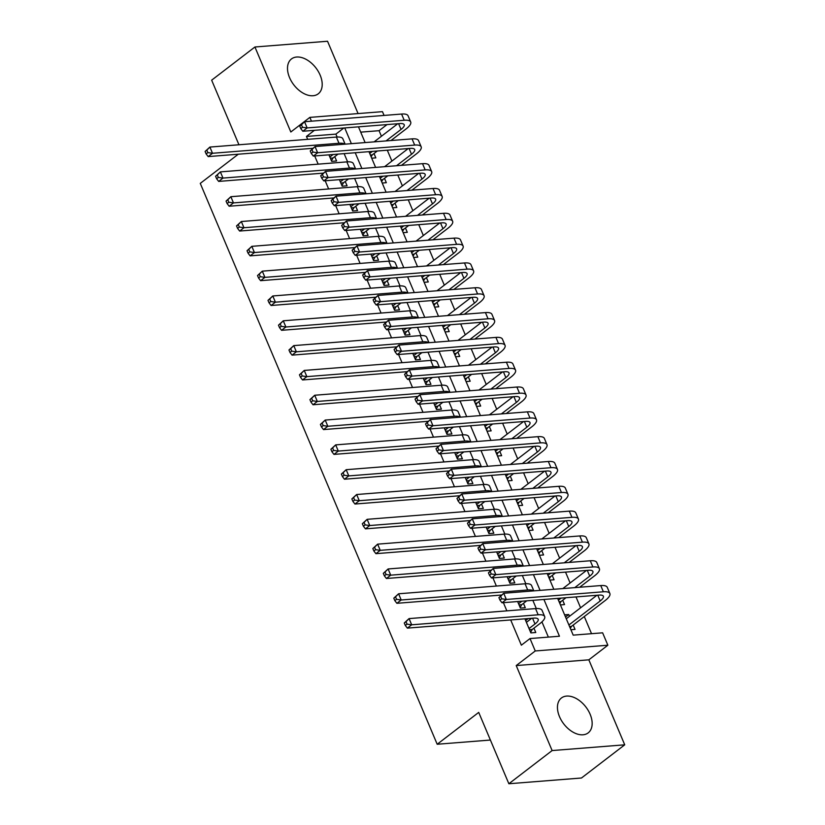<?xml version="1.0" encoding="UTF-8"?>
<svg xmlns="http://www.w3.org/2000/svg" width="825" height="825" viewBox="0 0 825 825"><rect width="100%" height="100%" fill="white"/><g stroke="black" fill="none" stroke-linecap="round" stroke-linejoin="round"><path stroke-width="1.24" d="M590.112 714.223A21.986 13.932 52.5 0 0 561.423 697.991A21.986 13.932 52.5 0 0 559.494 716.647A21.986 13.932 52.5 0 0 588.184 732.878A21.986 13.932 52.5 0 0 590.112 714.223M320.162 75.178A21.986 13.932 52.5 0 0 291.472 58.936A21.986 13.932 52.5 0 0 289.544 77.591A21.986 13.932 52.5 0 0 318.233 93.833A21.986 13.932 52.5 0 0 320.162 75.178M557.659 598.373L573.189 635.137L602.621 632.816L607.86 645.222L535.25 650.966L530.011 638.56L559.453 636.23L543.923 599.466M588.833 659.825L516.213 665.569L552.121 750.564L508.86 783.75L581.47 778.006L624.731 744.82L588.833 659.825L607.86 645.222M358.081 113.582L327.535 41.25L254.925 46.994L290.823 131.99L309.86 117.387L382.47 111.653L384.068 115.438M381.418 136.259L379.067 130.69L387.028 124.585M591.535 633.693L584.296 616.543M580.594 607.788L576.005 596.929M570.116 582.976L565.527 572.107M559.628 558.154L555.039 547.295M549.151 533.342L544.562 522.472M538.663 508.52L534.074 497.661M528.186 483.708L523.586 472.838M517.698 458.886L513.109 448.016M507.21 434.074L502.621 423.204M496.733 409.252L492.143 398.382M486.245 384.44L481.656 373.57M475.767 359.618L471.178 348.748M465.279 334.806L460.69 323.936M454.802 309.983L450.213 299.114M444.314 285.172L439.725 274.302M433.837 260.349L429.237 249.48M423.349 235.537L418.76 224.668M412.861 210.715L408.272 199.846M402.383 185.893L397.794 175.034M391.896 161.081L387.307 150.212M552.121 750.564L624.731 744.82M238.941 144.767L211.654 80.18L254.925 46.994M524.927 618.822L530.867 632.899L535.776 632.517L533.94 628.165M517.626 601.538L520.389 608.087L525.288 607.695L523.452 603.353M507.138 576.727L509.902 583.265L514.81 582.873L512.975 578.531M496.66 551.904L499.424 558.453L504.323 558.061L502.487 553.719M486.173 527.092L488.936 533.631L493.845 533.239L492.009 528.897M475.695 502.27L478.448 508.808L483.357 508.427L481.522 504.085M465.207 477.458L467.971 483.997L472.88 483.605L471.044 479.263M454.719 452.636L457.483 459.174L462.392 458.793L460.556 454.451M444.242 427.824L447.006 434.363L451.904 433.971L450.079 429.629M433.754 403.002L436.518 409.54L441.427 409.159L439.591 404.817M423.277 378.19L426.04 384.728L430.939 384.337L429.103 379.995M412.789 353.368L415.552 359.906L420.461 359.525L418.626 355.183M402.311 328.556L405.065 335.094L409.973 334.702L408.138 330.361M391.823 303.734L394.587 310.272L399.496 309.891L397.66 305.539M381.336 278.922L384.099 285.46L389.008 285.068L387.173 280.727M370.858 254.1L373.622 260.638L378.531 260.257L376.695 255.905M360.37 229.278L363.134 235.826L368.043 235.434L366.207 231.093M349.893 204.466L352.657 211.004L357.555 210.612L355.73 206.271M339.405 179.644L342.169 186.192L347.077 185.8L345.242 181.459M371.724 158.204L375.839 157.874L374.003 153.532M382.202 183.026L386.327 182.696L384.491 178.355M392.69 207.838L396.804 207.508L394.979 203.167M403.167 232.66L407.292 232.33L405.457 227.989M413.655 257.472L417.78 257.142L415.944 252.801M424.132 282.294L428.257 281.964L426.422 277.623M434.62 307.106L438.745 306.787L436.91 302.435M445.098 331.928L449.223 331.598L447.387 327.257M455.586 356.74L459.711 356.421L457.875 352.069M466.073 381.562L470.188 381.233L468.353 376.891M476.551 406.374L480.676 406.055L478.84 401.713M487.039 431.197L491.164 430.867L489.328 426.525M497.516 456.008L501.641 455.689L499.806 451.347M508.004 480.831L512.129 480.501L510.293 476.159M518.482 505.642L522.607 505.323L520.771 500.981M528.969 530.465L533.094 530.135L531.259 525.793M539.447 555.277L543.572 554.957L541.736 550.615M549.935 580.099L554.06 579.769L552.224 575.427M560.423 604.921L564.537 604.591L562.712 600.249M379.067 130.69L360.711 132.144M564.609 614.842L568.734 614.522L569.498 616.306M570.9 629.733L575.025 629.403L573.189 625.061M337.116 137.022L335.888 134.114L306.457 136.434L307.673 139.332M311.51 148.417L311.767 149.026M314.696 155.956L318.161 164.154M321.998 173.24L322.255 173.848M325.184 180.778L328.639 188.966M332.475 198.052L332.733 198.67M335.662 205.59L339.127 213.788M342.963 222.874L343.221 223.482M346.149 230.412L349.604 238.6M353.451 247.686L353.708 248.304M356.627 255.224L360.092 263.423M363.928 272.508L364.186 273.116M367.115 280.046L370.58 288.234M374.416 297.32L374.674 297.938M377.592 304.858L381.057 313.057M384.893 322.142L385.151 322.75M388.08 329.68L391.545 337.868M395.381 346.954L395.639 347.573M398.558 354.492L402.022 362.691M405.859 371.776L406.117 372.384M409.045 379.314L412.51 387.513M416.347 396.588L416.604 397.207M419.533 404.126L422.988 412.325M426.824 421.41L427.082 422.018M430.011 428.948L433.476 437.147M437.312 446.222L437.57 446.841M440.498 453.76L443.953 461.959M447.8 471.044L448.058 471.653M450.976 478.582L454.441 486.781M458.277 495.866L458.535 496.475M461.464 503.394L464.929 511.593M468.765 520.678L469.023 521.287M471.941 528.217L475.406 536.415M479.243 545.5L479.5 546.109M482.429 553.039L485.894 561.227M489.73 570.312L489.988 570.931M492.917 577.851L496.372 586.049M500.208 595.134L500.466 595.743M503.394 602.673L506.859 610.861M510.696 619.946L521.359 645.191L530.011 638.56M548.367 637.106L541.932 621.885M536.302 608.551L532.837 600.342M525.814 583.729L522.349 575.52M515.336 558.917L511.861 550.708M504.848 534.095L501.383 525.886M494.371 509.283L490.896 501.074M483.883 484.461L480.418 476.252M473.395 459.638L469.93 451.44M462.918 434.827L459.453 426.618M452.43 410.004L448.965 401.806M441.952 385.192L438.488 376.984M431.465 360.37L428 352.162M420.987 335.558L417.512 327.35M410.499 310.736L407.034 302.528M400.022 285.924L396.547 277.716M389.534 261.102L386.069 252.893M379.046 236.29L375.581 228.082M368.569 211.468L365.104 203.259M358.081 186.656L354.616 178.447M347.603 161.834L344.138 153.625M328.927 154.832L331.691 161.37L336.59 160.978L334.754 156.637M530.238 619.42L529.825 618.43M508.86 783.75L478.717 712.398L437.188 744.253L490.401 740.046M437.188 744.253L200.269 183.387L238.301 154.213M516.213 665.569L535.25 650.966M306.457 136.434L314.407 130.329M311.458 121.182L309.86 117.387M358.473 126.844L365.124 142.581M368.961 151.666L375.602 167.392M379.438 176.478L386.09 192.215M389.926 201.3L396.567 217.037M400.403 226.112L407.055 241.849M410.891 250.934L417.532 266.671M421.369 275.746L428.02 291.483M431.857 300.568L438.498 316.305M442.344 325.39L448.986 341.117M452.822 350.202L459.473 365.939M463.31 375.024L469.951 390.751M473.787 399.836L480.439 415.573M484.275 424.658L490.916 440.385M494.752 449.47L501.404 465.207M505.24 474.293L511.882 490.019M515.718 499.104L522.369 514.841M526.206 523.927L532.847 539.653M536.693 548.738L543.335 564.475M547.171 573.561L553.822 589.287M540.076 590.38L533.435 574.643M529.598 565.558L522.947 549.832M519.111 540.746L512.469 525.009M508.633 515.924L501.982 500.198M498.145 491.112L491.504 475.375M487.668 466.29L481.016 450.563M477.18 441.478L470.539 425.741M466.702 416.656L460.051 400.929M456.215 391.844L449.573 376.107M445.727 367.022L439.086 351.285M435.249 342.21L428.598 326.473M424.762 317.388L418.12 301.651M414.284 292.566L407.632 276.839M403.796 267.754L397.155 252.017M393.319 242.932L386.667 227.205M382.831 218.12L376.19 202.383M372.353 193.297L365.702 177.571M361.866 168.486L355.224 152.749M351.378 143.663L344.737 127.937M335.888 134.114L343.85 127.999M565.517 616.987L568.734 614.522M525.659 620.555L528.268 618.554M329.856 157.028L333.156 154.492M338.054 154.11L333.022 157.977L331.444 160.782M312.696 148.325L208.178 156.595L206.137 153.935L207.869 152.615L206.828 150.129L205.095 151.46L206.137 153.935M205.095 151.46L209.89 147.067L336.373 137.063A21.141 6.218 -22.9 0 1 342.86 138.796L345.128 144.158M206.828 150.129L209.89 147.067L212.51 153.275L338.993 143.272A21.141 6.218 -22.9 0 1 344.84 144.179M207.869 152.615L212.51 153.275L208.178 156.595M330.34 158.183L333.022 157.977M299.733 126.112L300.785 128.597L302.517 127.267L301.465 124.781L299.733 126.112L304.528 121.729L307.147 127.927L404.198 120.254A21.141 6.218 -22.9 0 1 410.695 121.987A21.141 6.218 -22.9 0 1 405.941 129.04L390.957 140.539M377.303 151.006L372.271 154.873L371.147 156.863M374.107 141.869L397.743 123.74M369.713 153.45L372.405 151.388M386.048 140.92L401.032 129.432A14.097 4.146 157.1 0 0 404.198 124.73A14.097 4.146 157.1 0 0 399.867 123.575L302.827 131.247L300.785 128.597M301.465 124.781L304.528 121.729L401.579 114.046A21.141 6.218 -22.9 0 1 408.066 115.778L410.695 121.987M302.517 127.267L307.147 127.927L302.827 131.247M370.373 155.017L372.271 154.873M340.333 181.84L343.633 179.314M348.542 178.922L343.499 182.789L341.921 185.604M323.173 173.147L218.666 181.407L216.624 178.757L218.357 177.427L217.305 174.941L215.572 176.272L216.624 178.757M215.572 176.272L220.368 171.889L346.851 161.886A21.141 6.218 -22.9 0 1 353.347 163.608L355.616 168.981M217.305 174.941L220.368 171.889L222.987 178.087L349.47 168.083A21.141 6.218 -22.9 0 1 355.327 169.001M218.357 177.427L222.987 178.087L218.666 181.407M340.828 183.006L343.499 182.789M350.821 206.662L354.121 204.136M359.03 203.744L353.987 207.611L352.409 210.416M333.661 197.959L229.144 206.229L227.112 203.569L228.834 202.249L227.793 199.763L226.06 201.094L227.112 203.569M226.06 201.094L230.856 196.701L357.338 186.697A21.141 6.218 -22.9 0 1 363.825 188.43L366.094 193.792M227.793 199.763L230.856 196.701L233.475 202.909L359.958 192.906A21.141 6.218 -22.9 0 1 365.805 193.823M228.834 202.249L233.475 202.909L229.144 206.229M351.306 207.818L353.987 207.611M361.298 231.474L364.598 228.948M369.507 228.556L364.464 232.423L362.887 235.238M344.138 222.781L239.632 231.041L237.59 228.391L239.322 227.061L238.27 224.575L236.538 225.906L237.59 228.391M236.538 225.906L241.333 221.523L367.816 211.52A21.141 6.218 -22.9 0 1 374.313 213.242L376.582 218.615M238.27 224.575L241.333 221.523L243.953 227.731L370.435 217.718A21.141 6.218 -22.9 0 1 376.293 218.635M239.322 227.061L243.953 227.731L239.632 231.041M361.793 232.64L364.464 232.423M371.786 256.297L375.086 253.77M379.995 253.378L374.952 257.245L373.374 260.061M354.626 247.593L250.109 255.863L248.078 253.203L249.8 251.883L248.758 249.398L247.026 250.728L248.078 253.203M247.026 250.728L251.821 246.335L378.304 236.332A21.141 6.218 -22.9 0 1 384.801 238.064L387.059 243.427M248.758 249.398L251.821 246.335L254.44 252.543L380.923 242.54A21.141 6.218 -22.9 0 1 386.77 243.458M249.8 251.883L254.44 252.543L250.109 255.863M372.271 257.452L374.952 257.245M310.221 150.934L311.272 153.409L312.995 152.089L311.953 149.603L310.221 150.934L315.016 146.541L317.635 152.749L414.676 145.076A21.141 6.218 -22.9 0 1 421.173 146.798A21.141 6.218 -22.9 0 1 416.419 153.862L401.435 165.351M387.791 175.818L382.748 179.685L381.635 181.675M384.594 166.691L408.22 148.562M380.201 178.272L382.882 176.21M396.536 165.743L411.51 154.254A14.097 4.146 157.1 0 0 414.686 149.542A14.097 4.146 157.1 0 0 410.355 148.387L313.304 156.069L311.272 153.409M311.953 149.603L315.016 146.541L412.057 138.868A21.141 6.218 -22.9 0 1 418.553 140.601L421.173 146.798M312.995 152.089L317.635 152.749L313.304 156.069M380.861 179.84L382.748 179.685M320.708 175.746L321.75 178.231L323.483 176.901L322.431 174.415L320.708 175.746L325.493 171.363L328.123 177.561L425.164 169.888A21.141 6.218 -22.9 0 1 431.661 171.621A21.141 6.218 -22.9 0 1 426.907 178.674L411.923 190.173M398.279 200.64L393.236 204.507L392.123 206.498M395.072 191.503L418.708 173.374M390.679 203.084L393.37 201.022M407.014 190.554L421.998 179.066A14.097 4.146 157.1 0 0 425.164 174.364A14.097 4.146 157.1 0 0 420.832 173.209L323.792 180.881L321.75 178.231M322.431 174.415L325.493 171.363L422.544 163.68A21.141 6.218 -22.9 0 1 429.041 165.412L431.661 171.621M323.483 176.901L328.123 177.561L323.792 180.881M391.339 204.652L393.236 204.507M331.186 200.568L332.238 203.043L333.97 201.723L332.918 199.237L331.186 200.568L335.981 196.175L338.601 202.383L435.641 194.71A21.141 6.218 -22.9 0 1 442.138 196.432A21.141 6.218 -22.9 0 1 437.384 203.497L422.4 214.985M408.757 225.452L403.714 229.319L402.6 231.309M405.56 216.325L429.196 198.196M401.167 227.906L403.848 225.844M417.502 215.377L432.475 203.888A14.097 4.146 157.1 0 0 435.652 199.176A14.097 4.146 157.1 0 0 431.32 198.021L334.28 205.703L332.238 203.043M332.918 199.237L335.981 196.175L433.022 188.502A21.141 6.218 -22.9 0 1 439.519 190.235L442.138 196.432M333.97 201.723L338.601 202.383L334.28 205.703M401.827 229.474L403.714 229.319M341.674 225.38L342.715 227.865L344.448 226.535L343.396 224.049L341.674 225.38L346.459 220.997L349.088 227.195L446.129 219.522A21.141 6.218 -22.9 0 1 452.626 221.255A21.141 6.218 -22.9 0 1 447.872 228.319L432.888 239.807M419.244 250.274L414.202 254.141L413.088 256.132M416.037 241.137L439.673 223.008M411.644 252.728L414.336 250.666M427.979 240.199L442.963 228.7A14.097 4.146 157.1 0 0 446.129 223.998A14.097 4.146 157.1 0 0 441.808 222.843L344.757 230.515L342.715 227.865M343.396 224.049L346.459 220.997L443.51 213.314A21.141 6.218 -22.9 0 1 450.007 215.047L452.626 221.255M344.448 226.535L349.088 227.195L344.757 230.515M412.304 254.286L414.202 254.141M382.264 281.119L385.564 278.582M390.472 278.19L385.43 282.057L383.852 284.873M365.104 272.415L260.597 280.675L258.555 278.025L260.288 276.695L259.236 274.22L257.513 275.54L258.555 278.025M257.513 275.54L262.298 271.157L388.781 261.154A21.141 6.218 -22.9 0 1 395.278 262.876L397.547 268.249M259.236 274.22L262.298 271.157L264.928 277.365L391.401 267.352A21.141 6.218 -22.9 0 1 397.258 268.269M260.288 276.695L264.928 277.365L260.597 280.675M382.759 282.274L385.43 282.057M352.151 250.202L353.203 252.677L354.936 251.357L353.884 248.872L352.151 250.202L356.947 245.809L359.566 252.017L456.617 244.344A21.141 6.218 -22.9 0 1 463.103 246.067A21.141 6.218 -22.9 0 1 458.349 253.131L443.376 264.619M429.722 275.086L424.679 278.953L423.565 280.943M426.525 265.959L450.161 247.83M422.132 277.54L424.813 275.478M438.467 265.011L453.451 253.523A14.097 4.146 157.1 0 0 456.617 248.81A14.097 4.146 157.1 0 0 452.286 247.655L355.245 255.338L353.203 252.677M353.884 248.872L356.947 245.809L453.987 238.136A21.141 6.218 -22.9 0 1 460.484 239.869L463.103 246.067M354.936 251.357L359.566 252.017L355.245 255.338M422.792 279.108L424.679 278.953M392.752 305.931L396.052 303.404M400.96 303.012L395.918 306.879L394.34 309.695M375.592 297.227L271.085 305.498L269.043 302.837L270.775 301.517L269.723 299.032L267.991 300.362L269.043 302.837M267.991 300.362L272.786 295.969L399.269 285.966A21.141 6.218 -22.9 0 1 405.766 287.698L408.035 293.061M269.723 299.032L272.786 295.969L275.406 302.177L401.888 292.174A21.141 6.218 -22.9 0 1 407.746 293.092M270.775 301.517L275.406 302.177L271.085 305.498M393.247 307.086L395.918 306.879M362.639 275.014L363.681 277.499L365.413 276.169L364.372 273.694L362.639 275.014L367.434 270.631L370.054 276.839L467.094 269.156A21.141 6.218 -22.9 0 1 473.591 270.889A21.141 6.218 -22.9 0 1 468.837 277.953L453.853 289.441M440.21 299.908L435.167 303.775L434.053 305.766M437.002 290.771L460.639 272.642M432.609 302.363L435.301 300.3M448.944 289.833L463.928 278.334A14.097 4.146 157.1 0 0 467.105 273.632A14.097 4.146 157.1 0 0 462.773 272.477L365.722 280.149L363.681 277.499M364.372 273.694L367.434 270.631L464.475 262.958A21.141 6.218 -22.9 0 1 470.972 264.681L473.591 270.889M365.413 276.169L370.054 276.839L365.722 280.149M433.269 303.92L435.167 303.775M403.239 330.753L406.539 328.216M411.438 327.834L406.405 331.691L404.827 334.507M386.069 322.049L281.562 330.309L279.52 327.659L281.253 326.329L280.201 323.854L278.479 325.174L279.52 327.659M278.479 325.174L283.274 320.791L409.747 310.788A21.141 6.218 -22.9 0 1 416.243 312.52L418.512 317.883M280.201 323.854L283.274 320.791L285.893 326.999L412.376 316.986A21.141 6.218 -22.9 0 1 418.223 317.903M281.253 326.329L285.893 326.999L281.562 330.309M403.724 331.908L406.405 331.691M373.117 299.836L374.168 302.311L375.901 300.991L374.849 298.506L373.117 299.836L377.912 295.443L380.531 301.651L477.582 293.978A21.141 6.218 -22.9 0 1 484.079 295.701A21.141 6.218 -22.9 0 1 479.315 302.765L464.341 314.253M450.687 324.72L445.655 328.587L444.531 330.577M447.49 315.593L471.127 297.464M443.097 327.174L445.789 325.112M459.432 314.645L474.416 303.157A14.097 4.146 157.1 0 0 477.582 298.444A14.097 4.146 157.1 0 0 473.251 297.289L376.21 304.972L374.168 302.311M374.849 298.506L377.912 295.443L474.963 287.77A21.141 6.218 -22.9 0 1 481.449 289.503L484.079 295.701M375.901 300.991L380.531 301.651L376.21 304.972M443.757 328.742L445.655 328.587M413.717 355.565L417.017 353.038M421.926 352.646L416.883 356.513L415.305 359.329M396.557 346.861L292.05 355.132L290.008 352.481L291.741 351.151L290.689 348.666L288.956 349.996L290.008 352.481M288.956 349.996L293.752 345.613L420.234 335.6A21.141 6.218 -22.9 0 1 426.731 337.332L429 342.705M290.689 348.666L293.752 345.613L296.371 351.811L422.854 341.808A21.141 6.218 -22.9 0 1 428.711 342.726M291.741 351.151L296.371 351.811L292.05 355.132M414.212 356.73L416.883 356.513M383.604 324.648L384.656 327.133L386.378 325.803L385.337 323.328L383.604 324.648L388.4 320.265L391.019 326.473L488.06 318.79A21.141 6.218 -22.9 0 1 494.557 320.523A21.141 6.218 -22.9 0 1 489.802 327.587L474.818 339.075M461.175 349.542L456.132 353.409L455.018 355.4M457.978 340.405L481.604 322.276M453.575 351.997L456.266 349.934M469.91 339.467L484.894 327.968A14.097 4.146 157.1 0 0 488.07 323.266A14.097 4.146 157.1 0 0 483.739 322.111L386.688 329.783L384.656 327.133M385.337 323.328L388.4 320.265L485.44 312.593A21.141 6.218 -22.9 0 1 491.937 314.315L494.557 320.523M386.378 325.803L391.019 326.473L386.688 329.783M454.245 353.554L456.132 353.409M424.205 380.387L427.505 377.85M432.403 377.468L427.371 381.336L425.793 384.141M407.045 371.683L302.528 379.954L300.486 377.293L302.218 375.963L301.177 373.488L299.444 374.808L300.486 377.293M299.444 374.808L304.239 370.425L430.722 360.422A21.141 6.218 -22.9 0 1 437.209 362.154L439.478 367.517M301.177 373.488L304.239 370.425L306.859 376.633L433.342 366.63A21.141 6.218 -22.9 0 1 439.189 367.537M302.218 375.963L306.859 376.633L302.528 379.954M424.689 381.542L427.371 381.336M394.082 349.47L395.134 351.945L396.866 350.625L395.814 348.14L394.082 349.47L398.877 345.087L401.497 351.285L498.548 343.613A21.141 6.218 -22.9 0 1 505.044 345.335A21.141 6.218 -22.9 0 1 500.29 352.399L485.306 363.897M471.653 374.364L466.62 378.221L465.496 380.212M468.456 365.228L492.092 347.098M464.062 376.808L466.754 374.746M480.397 364.279L495.382 352.791A14.097 4.146 157.1 0 0 498.548 348.078A14.097 4.146 157.1 0 0 494.216 346.933L397.176 354.606L395.134 351.945M395.814 348.14L398.877 345.087L495.928 337.404A21.141 6.218 -22.9 0 1 502.425 339.137L505.044 345.335M396.866 350.625L401.497 351.285L397.176 354.606M464.722 378.376L466.62 378.221M434.682 405.199L437.982 402.672M442.891 402.28L437.848 406.147L436.27 408.963M417.522 396.495L313.015 404.766L310.973 402.115L312.706 400.785L311.654 398.3L309.922 399.63L310.973 402.115M309.922 399.63L314.717 395.247L441.2 385.234A21.141 6.218 -22.9 0 1 447.697 386.966L449.965 392.339M311.654 398.3L314.717 395.247L317.336 401.445L443.819 391.442A21.141 6.218 -22.9 0 1 449.677 392.36M312.706 400.785L317.336 401.445L313.015 404.766M435.177 406.364L437.848 406.147M404.57 374.282L405.622 376.767L407.344 375.437L406.302 372.962L404.57 374.282L409.365 369.899L411.984 376.107L509.025 368.424A21.141 6.218 -22.9 0 1 515.522 370.157A21.141 6.218 -22.9 0 1 510.768 377.221L495.784 388.709M482.14 399.176L477.097 403.043L475.984 405.034M478.943 390.039L502.569 371.91M474.55 401.631L477.232 399.568M490.885 389.101L505.859 377.603A14.097 4.146 157.1 0 0 509.035 372.9A14.097 4.146 157.1 0 0 504.704 371.745L407.653 379.418L405.622 376.767M406.302 372.962L409.365 369.899L506.406 362.227A21.141 6.218 -22.9 0 1 512.903 363.949L515.522 370.157M407.344 375.437L411.984 376.107L407.653 379.418M475.21 403.198L477.097 403.043M445.17 430.021L448.47 427.484M453.379 427.103L448.336 430.97L446.758 433.775M428.01 421.317L323.493 429.588L321.461 426.927L323.183 425.597L322.142 423.122L320.409 424.442L321.461 426.927M320.409 424.442L325.205 420.059L451.688 410.056A21.141 6.218 -22.9 0 1 458.184 411.788L460.443 417.151M322.142 423.122L325.205 420.059L327.824 426.267L454.307 416.264A21.141 6.218 -22.9 0 1 460.154 417.172M323.183 425.597L327.824 426.267L323.493 429.588M445.655 431.176L448.336 430.97M415.058 399.104L416.099 401.589L417.832 400.259L416.78 397.774L415.058 399.104L419.843 394.721L422.472 400.919L519.513 393.247A21.141 6.218 -22.9 0 1 526.01 394.969A21.141 6.218 -22.9 0 1 521.256 402.033L506.272 413.531M492.628 423.998L487.585 427.866L486.472 429.846M489.421 414.862L513.057 396.732M485.028 426.442L487.719 424.38M501.363 413.913L516.347 402.425A14.097 4.146 157.1 0 0 519.513 397.712A14.097 4.146 157.1 0 0 515.182 396.567L418.141 404.24L416.099 401.589M416.78 397.774L419.843 394.721L516.893 387.038A21.141 6.218 -22.9 0 1 523.39 388.771L526.01 394.969M417.832 400.259L422.472 400.919L418.141 404.24M485.688 428.01L487.585 427.866M455.647 454.833L458.948 452.306M463.856 451.914L458.813 455.782L457.236 458.597M438.488 446.129L333.981 454.4L331.939 451.749L333.671 450.419L332.619 447.934L330.887 449.264L331.939 451.749M330.887 449.264L335.682 444.881L462.165 434.878A21.141 6.218 -22.9 0 1 468.662 436.6L470.931 441.973M332.619 447.934L335.682 444.881L338.302 451.079L464.784 441.076A21.141 6.218 -22.9 0 1 470.642 441.994M333.671 450.419L338.302 451.079L333.981 454.4M456.142 455.998L458.813 455.782M425.535 423.916L426.587 426.401L428.319 425.071L427.267 422.596L425.535 423.916L430.33 419.533L432.95 425.741L530.001 418.058A21.141 6.218 -22.9 0 1 536.487 419.791A21.141 6.218 -22.9 0 1 531.733 426.855L516.749 438.343M503.106 448.81L498.063 452.677L496.949 454.668M499.909 439.673L523.545 421.544M495.516 451.265L498.197 449.202M511.851 438.735L526.824 427.237A14.097 4.146 157.1 0 0 530.001 422.534A14.097 4.146 157.1 0 0 525.669 421.379L428.629 429.062L426.587 426.401M427.267 422.596L430.33 419.533L527.371 411.861A21.141 6.218 -22.9 0 1 533.868 413.583L536.487 419.791M428.319 425.071L432.95 425.741L428.629 429.062M496.176 452.832L498.063 452.677M466.135 479.655L469.435 477.118M474.344 476.737L469.301 480.604L467.723 483.409M448.975 470.951L344.458 479.222L342.427 476.561L344.159 475.231L343.107 472.756L341.375 474.086L342.427 476.561M341.375 474.086L346.17 469.693L472.653 459.69A21.141 6.218 -22.9 0 1 479.15 461.423L481.408 466.785M343.107 472.756L346.17 469.693L348.789 475.901L475.272 465.898A21.141 6.218 -22.9 0 1 481.119 466.806M344.159 475.231L348.789 475.901L344.458 479.222M466.62 480.81L469.301 480.604M476.623 504.467L479.913 501.94M484.822 501.548L479.779 505.416L478.201 508.231M459.453 495.773L354.946 504.034L352.904 501.383L354.637 500.053L353.585 497.568L351.863 498.898L352.904 501.383M351.863 498.898L356.647 494.515L483.13 484.512A21.141 6.218 -22.9 0 1 489.627 486.234L491.896 491.607M353.585 497.568L356.647 494.515L359.277 500.713L485.75 490.71A21.141 6.218 -22.9 0 1 491.607 491.628M354.637 500.053L359.277 500.713L354.946 504.034M477.108 505.632L479.779 505.416M487.101 529.289L490.401 526.752M495.309 526.371L490.267 530.238L488.689 533.043M469.941 520.585L365.434 528.856L363.392 526.195L365.124 524.875L364.073 522.39L362.34 523.72L363.392 526.195M362.34 523.72L367.135 519.327L493.618 509.324A21.141 6.218 -22.9 0 1 500.115 511.057L502.384 516.419M364.073 522.39L367.135 519.327L369.755 525.535L496.238 515.532A21.141 6.218 -22.9 0 1 502.095 516.44M365.124 524.875L369.755 525.535L365.434 528.856M487.596 530.444L490.267 530.238M497.588 554.101L500.888 551.574M505.787 551.183L500.754 555.05L499.177 557.865M480.418 545.408L375.911 553.668L373.869 551.018L375.602 549.687L374.56 547.202L372.828 548.532L373.869 551.018M372.828 548.532L377.623 544.149L504.096 534.146A21.141 6.218 -22.9 0 1 510.593 535.868L512.861 541.241M374.56 547.202L377.623 544.149L380.243 550.347L506.725 540.344A21.141 6.218 -22.9 0 1 512.572 541.262M375.602 549.687L380.243 550.347L375.911 553.668M498.073 555.266L500.754 555.05M508.066 578.923L511.366 576.397M516.275 576.005L511.232 579.872L509.654 582.677M490.906 570.219L386.399 578.49L384.357 575.829L386.09 574.509L385.038 572.024L383.305 573.354L384.357 575.829M383.305 573.354L388.101 568.961L514.583 558.958A21.141 6.218 -22.9 0 1 521.08 560.691L523.349 566.053M385.038 572.024L388.101 568.961L390.72 575.169L517.203 565.166A21.141 6.218 -22.9 0 1 523.06 566.084M386.09 574.509L390.72 575.169L386.399 578.49M508.561 580.078L511.232 579.872M518.554 603.735L521.854 601.208M526.752 600.817L521.72 604.684L520.142 607.499M501.394 595.042L396.877 603.302L394.835 600.652L396.567 599.321L395.526 596.836L393.793 598.166L394.835 600.652M393.793 598.166L398.588 593.783L525.071 583.78A21.141 6.218 -22.9 0 1 531.558 585.502L533.827 590.875M395.526 596.836L398.588 593.783L401.208 599.992L527.691 589.978A21.141 6.218 -22.9 0 1 533.538 590.896M396.567 599.321L401.208 599.992L396.877 603.302M519.038 604.9L521.72 604.684M529.031 628.557L535.002 623.978A14.097 4.146 157.1 0 0 538.178 619.266A14.097 4.146 157.1 0 0 533.847 618.121L407.364 628.124L405.323 625.463L407.055 624.143L406.003 621.658L404.271 622.988L405.323 625.463M526.412 622.349L531.712 618.286M404.271 622.988L409.066 618.595L411.685 624.803L538.168 614.8A21.141 6.218 -22.9 0 1 544.665 616.533A21.141 6.218 -22.9 0 1 539.911 623.587L532.197 629.506L530.619 632.321M406.003 621.658L409.066 618.595L535.549 608.592A21.141 6.218 -22.9 0 1 542.046 610.325L544.665 616.533M407.055 624.143L411.685 624.803L407.364 628.124M529.526 629.712L532.197 629.506M436.023 448.738L437.064 451.223L438.797 449.893L437.755 447.408L436.023 448.738L440.818 444.355L443.438 450.553L540.478 442.881A21.141 6.218 -22.9 0 1 546.975 444.613A21.141 6.218 -22.9 0 1 542.221 451.667L527.237 463.165M513.593 473.632L508.551 477.5L507.437 479.49M510.386 464.496L534.023 446.366M505.993 476.077L508.685 474.014M522.328 463.547L537.312 452.059A14.097 4.146 157.1 0 0 540.478 447.346A14.097 4.146 157.1 0 0 536.157 446.201L439.106 453.874L437.064 451.223M437.755 447.408L440.818 444.355L537.859 436.673A21.141 6.218 -22.9 0 1 544.356 438.405L546.975 444.613M438.797 449.893L443.438 450.553L439.106 453.874M506.653 477.644L508.551 477.5M446.5 473.55L447.552 476.035L449.285 474.705L448.233 472.23L446.5 473.55L451.296 469.167L453.915 475.375L550.966 467.692A21.141 6.218 -22.9 0 1 557.452 469.425A21.141 6.218 -22.9 0 1 552.698 476.489L537.725 487.977M524.071 498.444L519.028 502.312L517.914 504.302M520.874 489.308L544.51 471.188M516.481 500.899L519.173 498.836M532.816 488.369L547.8 476.881A14.097 4.146 157.1 0 0 550.966 472.168A14.097 4.146 157.1 0 0 546.635 471.013L449.594 478.696L447.552 476.035M448.233 472.23L451.296 469.167L548.336 461.495A21.141 6.218 -22.9 0 1 554.833 463.217L557.452 469.425M449.285 474.705L453.915 475.375L449.594 478.696M517.141 502.466L519.028 502.312M456.988 498.372L458.03 500.858L459.762 499.527L458.721 497.042L456.988 498.372L461.783 493.989L464.403 500.187L561.443 492.515A21.141 6.218 -22.9 0 1 567.94 494.247A21.141 6.218 -22.9 0 1 563.186 501.301L548.202 512.799M534.559 523.267L529.516 527.134L528.402 529.124M531.352 514.13L554.988 496M526.958 525.711L529.65 523.648M543.293 513.181L558.278 501.693A14.097 4.146 157.1 0 0 561.454 496.99A14.097 4.146 157.1 0 0 557.123 495.835L460.072 503.508L458.03 500.858M458.721 497.042L461.783 493.989L558.824 486.307A21.141 6.218 -22.9 0 1 565.321 488.039L567.94 494.247M459.762 499.527L464.403 500.187L460.072 503.508M527.618 527.278L529.516 527.134M467.466 523.194L468.517 525.669L470.25 524.339L469.198 521.864L467.466 523.194L472.261 518.801L474.88 525.009L571.931 517.327A21.141 6.218 -22.9 0 1 578.428 519.059A21.141 6.218 -22.9 0 1 573.664 526.123L558.69 537.611M545.036 548.078L540.004 551.946L538.88 553.936M541.839 538.942L565.476 520.822M537.446 550.533L540.138 548.47M553.781 538.003L568.765 526.515A14.097 4.146 157.1 0 0 571.931 521.802A14.097 4.146 157.1 0 0 567.6 520.647L470.559 528.33L468.517 525.669M469.198 521.864L472.261 518.801L569.312 511.129A21.141 6.218 -22.9 0 1 575.798 512.861L578.428 519.059M470.25 524.339L474.88 525.009L470.559 528.33M538.106 552.1L540.004 551.946M477.953 548.006L479.005 550.492L480.728 549.161L479.686 546.676L477.953 548.006L482.749 543.623L485.368 549.821L582.409 542.149A21.141 6.218 -22.9 0 1 588.906 543.881A21.141 6.218 -22.9 0 1 584.152 550.935L569.167 562.433M555.524 572.901L550.481 576.768L549.368 578.758M552.327 563.764L575.953 545.634M547.924 575.345L550.615 573.282M564.259 562.815L579.243 551.327A14.097 4.146 157.1 0 0 582.419 546.624A14.097 4.146 157.1 0 0 578.088 545.469L481.037 553.142L479.005 550.492M479.686 546.676L482.749 543.623L579.789 535.941A21.141 6.218 -22.9 0 1 586.286 537.673L588.906 543.881M480.728 549.161L485.368 549.821L481.037 553.142M548.594 576.912L550.481 576.768M488.431 572.828L489.483 575.303L491.215 573.983L490.163 571.498L488.431 572.828L493.226 568.435L495.846 574.643L592.897 566.971A21.141 6.218 -22.9 0 1 599.393 568.693A21.141 6.218 -22.9 0 1 594.639 575.757L579.655 587.245M566.012 597.712L560.969 601.58L559.845 603.57M562.805 588.586L586.441 570.457M558.412 600.167L561.103 598.104M574.747 587.637L589.731 576.149A14.097 4.146 157.1 0 0 592.897 571.436A14.097 4.146 157.1 0 0 588.565 570.281L491.525 577.964L489.483 575.303M490.163 571.498L493.226 568.435L590.277 560.763A21.141 6.218 -22.9 0 1 596.774 562.495L599.393 568.693M491.215 573.983L495.846 574.643L491.525 577.964M559.072 601.734L560.969 601.58M498.919 597.64L499.971 600.126L501.703 598.795L500.651 596.31L498.919 597.64L503.714 593.257L506.333 599.455L603.374 591.783A21.141 6.218 -22.9 0 1 609.871 593.515A21.141 6.218 -22.9 0 1 605.117 600.579L571.447 626.402L570.333 628.392M566.27 618.781L596.918 595.268M568.899 624.989L600.208 600.961A14.097 4.146 157.1 0 0 603.384 596.258A14.097 4.146 157.1 0 0 599.053 595.103L502.002 602.776L499.971 600.126M500.651 596.31L503.714 593.257L600.755 585.575A21.141 6.218 -22.9 0 1 607.252 587.307L609.871 593.515M501.703 598.795L506.333 599.455L502.002 602.776M569.559 626.546L571.447 626.402M336.373 137.063L338.993 143.272M398.599 123.678L401.032 129.432M401.579 114.046L404.198 120.254M346.851 161.886L349.47 168.083M357.338 186.697L359.958 192.906M367.816 211.52L370.435 217.718M378.304 236.332L380.923 242.54M409.076 148.49L411.51 154.254M412.057 138.868L414.676 145.076M419.564 173.312L421.998 179.066M422.544 163.68L425.164 169.888M430.042 198.124L432.475 203.888M433.022 188.502L435.641 194.71M440.529 222.946L442.963 228.7M443.51 213.314L446.129 219.522M388.781 261.154L391.401 267.352M451.017 247.758L453.451 253.523M453.987 238.136L456.617 244.344M399.269 285.966L401.888 292.174M461.495 272.58L463.928 278.334M464.475 262.958L467.094 269.156M409.747 310.788L412.376 316.986M471.983 297.392L474.416 303.157M474.963 287.77L477.582 293.978M420.234 335.6L422.854 341.808M482.46 322.214L484.894 327.968M485.44 312.593L488.06 318.79M430.722 360.422L433.342 366.63M492.948 347.026L495.382 352.791M495.928 337.404L498.548 343.613M441.2 385.234L443.819 391.442M503.425 371.848L505.859 377.603M506.406 362.227L509.025 368.424M451.688 410.056L454.307 416.264M513.913 396.66L516.347 402.425M516.893 387.038L519.513 393.247M462.165 434.878L464.784 441.076M524.401 421.482L526.824 427.237M527.371 411.861L530.001 418.058M472.653 459.69L475.272 465.898M483.13 484.512L485.75 490.71M493.618 509.324L496.238 515.532M504.096 534.146L506.725 540.344M514.583 558.958L517.203 565.166M525.071 583.78L527.691 589.978M532.568 618.214L535.002 623.978M535.549 608.592L538.168 614.8M534.878 446.294L537.312 452.059M537.859 436.673L540.478 442.881M545.366 471.116L547.8 476.881M548.336 461.495L550.966 467.692M555.844 495.938L558.278 501.693M558.824 486.307L561.443 492.515M566.332 520.75L568.765 526.515M569.312 511.129L571.931 517.327M576.809 545.572L579.243 551.327M579.789 535.941L582.409 542.149M587.297 570.384L589.731 576.149M590.277 560.763L592.897 566.971M597.774 595.207L600.208 600.961M600.755 585.575L603.374 591.783"/></g></svg>
